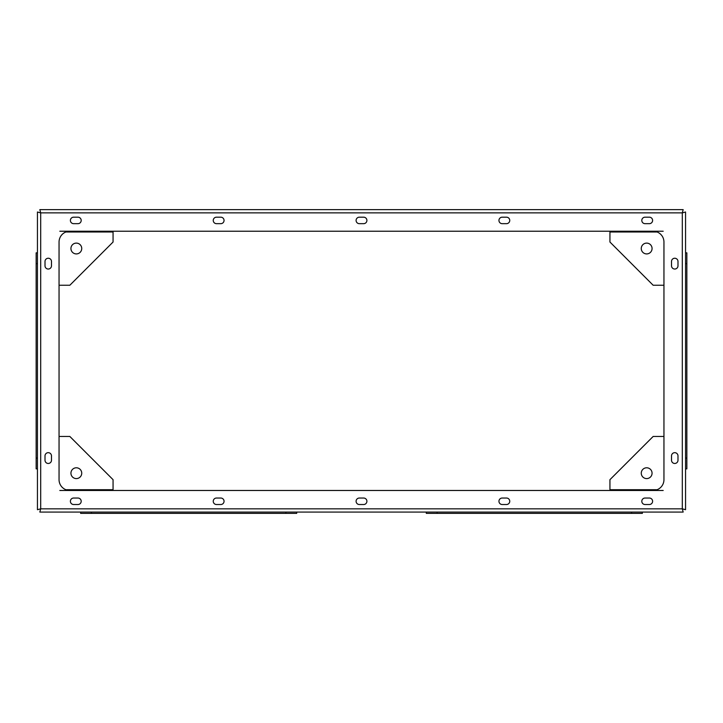 <?xml version="1.0" encoding="UTF-8"?>
<svg xmlns="http://www.w3.org/2000/svg" width="723" height="723" viewBox="0 0 723 723"><rect width="100%" height="100%" fill="white"/><g stroke="black" fill="none" stroke-linecap="round" stroke-linejoin="round"><path stroke-width="1.08" d="M674.749 463.47A3.244 3.244 0 0 0 677.993 460.226L677.993 455.906A3.244 3.244 0 0 0 674.749 452.67A3.244 3.244 0 0 0 671.513 455.906L671.513 460.226A3.244 3.244 0 0 0 674.749 463.47M674.749 269.037A3.244 3.244 0 0 0 677.993 265.793L677.993 261.473A3.244 3.244 0 0 0 674.749 258.238A3.244 3.244 0 0 0 671.513 261.473L671.513 265.793A3.244 3.244 0 0 0 674.749 269.037M48.251 463.47A3.244 3.244 0 0 0 51.487 460.226L51.487 455.906A3.244 3.244 0 0 0 48.251 452.67A3.244 3.244 0 0 0 45.007 455.906L45.007 460.226A3.244 3.244 0 0 0 48.251 463.47M48.251 269.037A3.244 3.244 0 0 0 51.487 265.793L51.487 261.473A3.244 3.244 0 0 0 48.251 258.238A3.244 3.244 0 0 0 45.007 261.473L45.007 265.793A3.244 3.244 0 0 0 48.251 269.037M70.935 248.513A5.404 5.404 0 0 1 76.331 243.109A5.404 5.404 0 0 1 81.735 248.513A5.404 5.404 0 0 1 76.331 253.918A5.404 5.404 0 0 1 70.935 248.513M81.735 473.194A5.404 5.404 0 0 0 76.331 467.79A5.404 5.404 0 0 0 70.935 473.194A5.404 5.404 0 0 0 76.331 478.59A5.404 5.404 0 0 0 81.735 473.194M652.065 248.513A5.404 5.404 0 0 0 646.669 243.109A5.404 5.404 0 0 0 641.265 248.513A5.404 5.404 0 0 0 646.669 253.918A5.404 5.404 0 0 0 652.065 248.513M641.265 473.194A5.404 5.404 0 0 1 646.669 467.79A5.404 5.404 0 0 1 652.065 473.194A5.404 5.404 0 0 1 646.669 478.59A5.404 5.404 0 0 1 641.265 473.194M59.051 436.466L69.851 436.466L113.059 479.674L113.059 489.706L65.865 489.706M59.051 285.242L69.851 285.242L113.059 242.033L113.059 231.993L65.865 231.993M663.949 285.242L653.149 285.242L609.941 242.033L609.941 231.993L657.135 231.993M663.949 436.466L653.149 436.466L609.941 479.674L609.941 489.706L657.135 489.706M685.558 509.697L682.313 508.838L685.558 509.697L685.558 212.011L682.313 212.869L685.558 212.011M683.172 512.074L39.828 512.074L40.687 508.838L37.442 509.697L40.687 508.838L682.313 508.838L683.172 512.074L682.313 508.838L682.313 212.869L40.687 212.869L39.828 209.625L40.687 212.869L40.687 508.838L39.828 512.074M37.442 212.011L40.687 212.869L37.442 212.011L37.442 509.697M683.172 209.625L682.313 212.869L683.172 209.625L39.828 209.625M73.629 504.518L77.948 504.518A3.244 3.244 0 0 0 81.193 501.274A3.244 3.244 0 0 0 77.948 498.039L73.629 498.039A3.244 3.244 0 0 0 70.393 501.274A3.244 3.244 0 0 0 73.629 504.518M506.516 498.039L502.196 498.039A3.244 3.244 0 0 0 498.951 501.274A3.244 3.244 0 0 0 502.196 504.518L506.516 504.518A3.244 3.244 0 0 0 509.751 501.274A3.244 3.244 0 0 0 506.516 498.039M506.516 217.189L502.196 217.189A3.244 3.244 0 0 0 498.951 220.425A3.244 3.244 0 0 0 502.196 223.669L506.516 223.669A3.244 3.244 0 0 0 509.751 220.425A3.244 3.244 0 0 0 506.516 217.189M359.34 223.669L363.66 223.669A3.244 3.244 0 0 0 366.904 220.425A3.244 3.244 0 0 0 363.66 217.189L359.34 217.189A3.244 3.244 0 0 0 356.096 220.425A3.244 3.244 0 0 0 359.34 223.669M649.371 217.189L645.052 217.189A3.244 3.244 0 0 0 641.807 220.425A3.244 3.244 0 0 0 645.052 223.669L649.371 223.669A3.244 3.244 0 0 0 652.607 220.425A3.244 3.244 0 0 0 649.371 217.189M73.629 223.669L77.948 223.669A3.244 3.244 0 0 0 81.193 220.425A3.244 3.244 0 0 0 77.948 217.189L73.629 217.189A3.244 3.244 0 0 0 70.393 220.425A3.244 3.244 0 0 0 73.629 223.669M649.371 498.039L645.052 498.039A3.244 3.244 0 0 0 641.807 501.274A3.244 3.244 0 0 0 645.052 504.518L649.371 504.518A3.244 3.244 0 0 0 652.607 501.274A3.244 3.244 0 0 0 649.371 498.039M359.34 504.518L363.66 504.518A3.244 3.244 0 0 0 366.904 501.274A3.244 3.244 0 0 0 363.66 498.039L359.34 498.039A3.244 3.244 0 0 0 356.096 501.274A3.244 3.244 0 0 0 359.34 504.518M216.484 504.518L220.804 504.518A3.244 3.244 0 0 0 224.049 501.274A3.244 3.244 0 0 0 220.804 498.039L216.484 498.039A3.244 3.244 0 0 0 213.249 501.274A3.244 3.244 0 0 0 216.484 504.518M216.484 223.669L220.804 223.669A3.244 3.244 0 0 0 224.049 220.425A3.244 3.244 0 0 0 220.804 217.189L216.484 217.189A3.244 3.244 0 0 0 213.249 220.425A3.244 3.244 0 0 0 216.484 223.669M653.149 231.233L69.851 231.233A10.8 10.8 0 0 0 59.051 242.033L59.051 479.674A10.8 10.8 0 0 0 69.851 490.474L653.149 490.474A10.8 10.8 0 0 0 663.949 479.674L663.949 242.033A10.8 10.8 0 0 0 653.149 231.233L663.19 231.233M69.851 231.233L59.81 231.233M59.81 490.474L69.851 490.474M653.149 490.474L663.19 490.474M296.692 512.074L296.692 513.375L80.651 513.375L80.651 512.074M685.558 252.833L686.85 252.833L686.85 468.865L685.558 468.865M37.442 468.865L36.15 468.865L36.15 252.833L37.442 252.833M642.349 512.074L642.349 513.375L426.308 513.375L426.308 512.074M91.46 512.074L91.46 513.375M285.883 513.375L285.883 512.074M685.558 458.066L686.85 458.066M686.85 263.633L685.558 263.633M37.442 263.633L36.15 263.633M36.15 458.066L37.442 458.066M437.117 512.074L437.117 513.375M631.54 513.375L631.54 512.074"/></g></svg>
